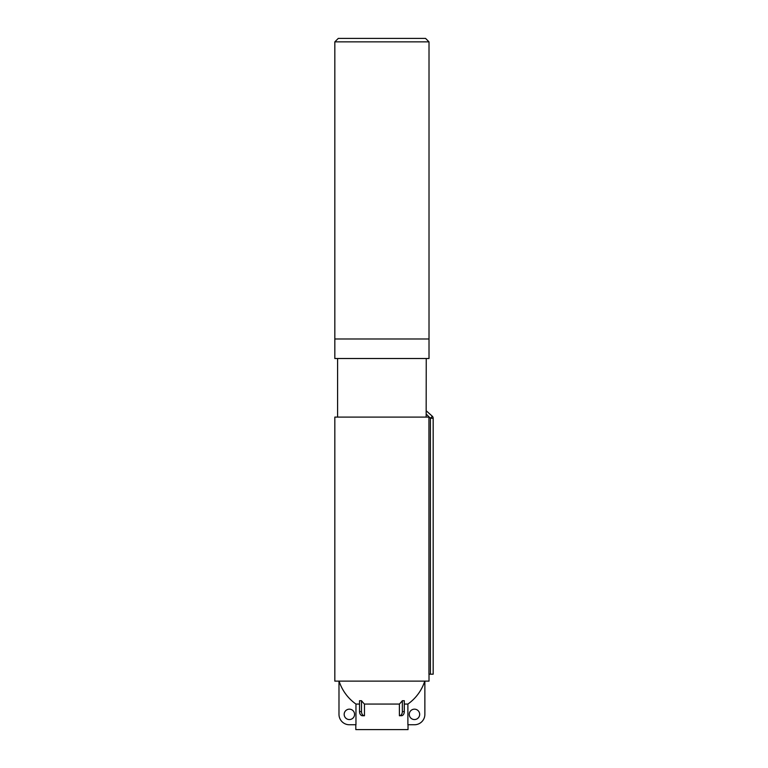 <?xml version="1.0" encoding="UTF-8"?>
<svg xmlns="http://www.w3.org/2000/svg" width="768" height="768" viewBox="0 0 768 768"><rect width="100%" height="100%" fill="white"/><g stroke="black" fill="none" stroke-linecap="round" stroke-linejoin="round"><path stroke-width="1.15" d="M334.829 338.986L429.014 338.986L429.014 41.866L334.829 41.866L334.829 338.986L429.014 338.986L429.014 358.512L334.829 358.512L334.829 338.986M334.829 41.866L338.285 38.4L425.558 38.4L429.014 41.866M432.365 416.294L430.406 418.253L433.171 418.253A2.774 2.774 0 0 0 432.365 416.294L426.221 410.784M426.192 411.648L426.163 413.357M426.163 413.405L426.25 358.512M426.163 417.101L426.163 414.01L430.406 418.253L430.406 674.189L433.171 674.189L433.171 418.253M430.406 674.189L428.938 674.189L428.938 417.101L334.829 417.101L334.829 681.12L429.014 681.12L429.014 674.189M399.379 704.064A45.101 31.891 -90 0 0 402.346 700.704L402.346 711.59A4.157 2.938 90 0 1 399.408 715.747L399.379 704.064L364.464 704.064L364.464 715.747L362.477 715.747L364.435 715.747A4.157 2.938 -90 0 1 361.498 711.59L361.498 700.704A45.101 31.891 90 0 0 364.464 704.064M402.346 700.704A33.466 23.664 90 0 0 404.304 700.704L404.304 711.59A4.157 2.938 -90 0 1 401.366 715.747L401.338 715.747M400.387 715.747L399.408 715.747M424.867 681.12L424.867 714.365A10.387 10.387 0 0 1 414.47 724.752L407.885 724.752L407.885 704.064L404.304 704.064M407.885 704.064A45.034 45.034 0 0 0 424.771 681.12M339.072 681.12A45.034 45.034 0 0 0 355.958 704.064L355.958 724.752L349.373 724.752A10.387 10.387 0 0 1 338.986 714.365L338.986 681.12M359.539 704.064L355.958 704.064M361.498 711.59L359.539 711.59L359.539 700.704A33.466 23.664 -90 0 0 361.498 700.704M359.539 711.59A4.157 2.938 90 0 0 362.477 715.747M354.566 714.365A5.194 5.194 0 0 0 346.771 709.862A5.194 5.194 0 0 0 346.771 718.858A5.194 5.194 0 0 0 354.566 714.365M408.029 724.752L408.029 729.6L355.814 729.6L355.814 724.752M409.277 714.365A5.194 5.194 0 0 1 417.072 709.862A5.194 5.194 0 0 1 417.072 718.858A5.194 5.194 0 0 1 409.277 714.365M337.594 417.101L337.594 358.512M404.304 711.59L402.346 711.59"/></g></svg>
